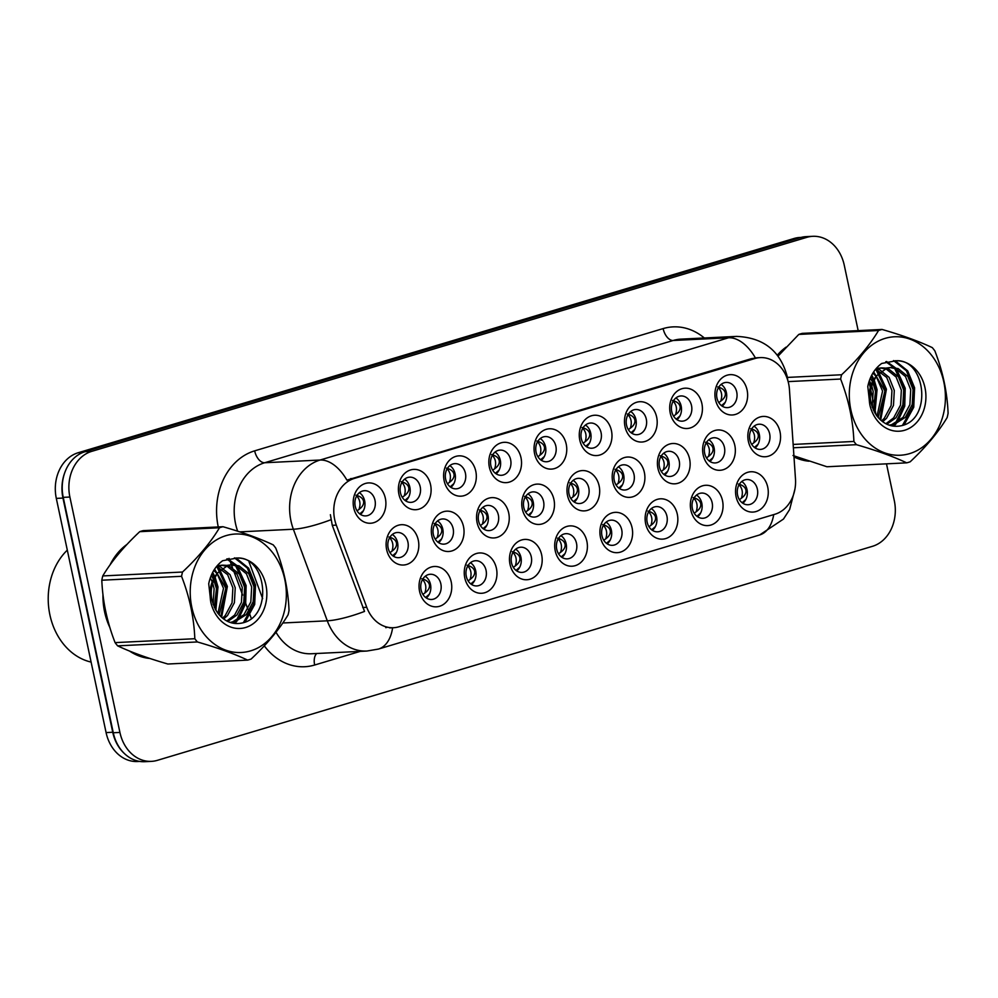<?xml version="1.0" encoding="UTF-8"?>
<svg xmlns="http://www.w3.org/2000/svg" width="998" height="998" viewBox="0 0 998 998"><rect width="100%" height="100%" fill="white"/><g stroke="black" fill="none" stroke-linecap="round" stroke-linejoin="round"><path stroke-width="1.5" d="M451.221 581.921A20.185 16.355 -92.8 0 1 439.569 606.273A20.185 16.355 -92.8 0 1 419.572 591.39A20.185 16.355 -92.8 0 1 431.223 567.039A20.185 16.355 -92.8 0 1 451.221 581.921M421.069 589.83A12.612 10.217 87.2 0 0 431.573 599.474A12.612 10.217 87.2 0 0 440.854 583.905A12.612 10.217 87.2 0 0 430.338 574.262A12.612 10.217 87.2 0 0 421.069 589.83M586.874 541.315A20.185 16.355 -92.8 0 1 575.21 565.666A20.185 16.355 -92.8 0 1 555.225 550.784A20.185 16.355 -92.8 0 1 566.876 526.433A20.185 16.355 -92.8 0 1 586.874 541.315M556.722 549.224A12.612 10.217 87.2 0 0 567.226 558.868A12.612 10.217 87.2 0 0 576.507 543.311A12.612 10.217 87.2 0 0 565.991 533.668A12.612 10.217 87.2 0 0 556.722 549.224M632.083 527.78A20.185 16.355 -92.8 0 1 620.432 552.131A20.185 16.355 -92.8 0 1 600.434 537.248A20.185 16.355 -92.8 0 1 612.098 512.897A20.185 16.355 -92.8 0 1 632.083 527.78M601.944 535.689A12.612 10.217 87.2 0 0 612.448 545.332A12.612 10.217 87.2 0 0 621.717 529.776A12.612 10.217 87.2 0 0 611.213 520.133A12.612 10.217 87.2 0 0 601.944 535.689M677.305 514.244A20.185 16.355 -92.8 0 1 665.654 538.596A20.185 16.355 -92.8 0 1 645.656 523.725A20.185 16.355 -92.8 0 1 657.308 499.362A20.185 16.355 -92.8 0 1 677.305 514.244M647.153 522.166A12.612 10.217 87.2 0 0 657.657 531.809A12.612 10.217 87.2 0 0 666.938 516.24A12.612 10.217 87.2 0 0 656.422 506.597A12.612 10.217 87.2 0 0 647.153 522.166M541.652 554.851A20.185 16.355 -92.8 0 1 530 579.202A20.185 16.355 -92.8 0 1 510.003 564.319A20.185 16.355 -92.8 0 1 521.655 539.968A20.185 16.355 -92.8 0 1 541.652 554.851M511.5 562.76A12.612 10.217 87.2 0 0 522.016 572.403A12.612 10.217 87.2 0 0 531.285 556.847A12.612 10.217 87.2 0 0 520.781 547.203A12.612 10.217 87.2 0 0 511.5 562.76M496.43 568.386A20.185 16.355 -92.8 0 1 484.779 592.737A20.185 16.355 -92.8 0 1 464.781 577.854A20.185 16.355 -92.8 0 1 476.445 553.503A20.185 16.355 -92.8 0 1 496.43 568.386M466.291 576.295A12.612 10.217 87.2 0 0 476.795 585.938A12.612 10.217 87.2 0 0 486.063 570.369A12.612 10.217 87.2 0 0 475.559 560.726A12.612 10.217 87.2 0 0 466.291 576.295M722.515 500.709A20.185 16.355 -92.8 0 1 710.863 525.06A20.185 16.355 -92.8 0 1 690.878 510.19A20.185 16.355 -92.8 0 1 702.53 485.826A20.185 16.355 -92.8 0 1 722.515 500.709M692.375 508.631A12.612 10.217 87.2 0 0 702.879 518.274A12.612 10.217 87.2 0 0 712.148 502.705A12.612 10.217 87.2 0 0 701.644 493.062A12.612 10.217 87.2 0 0 692.375 508.631M767.736 487.174A20.185 16.355 -92.8 0 1 756.085 511.537A20.185 16.355 -92.8 0 1 736.087 496.655A20.185 16.355 -92.8 0 1 747.739 472.304A20.185 16.355 -92.8 0 1 767.736 487.174M737.584 495.095A12.612 10.217 87.2 0 0 748.101 504.739A12.612 10.217 87.2 0 0 757.37 489.17A12.612 10.217 87.2 0 0 746.866 479.527A12.612 10.217 87.2 0 0 737.584 495.095M418.287 540.13A20.185 16.355 -92.8 0 1 406.635 564.481A20.185 16.355 -92.8 0 1 386.638 549.599A20.185 16.355 -92.8 0 1 398.302 525.247A20.185 16.355 -92.8 0 1 418.287 540.13M388.147 548.039A12.612 10.217 87.2 0 0 398.651 557.682A12.612 10.217 87.2 0 0 407.92 542.126A12.612 10.217 87.2 0 0 397.416 532.483A12.612 10.217 87.2 0 0 388.147 548.039M463.509 526.595A20.185 16.355 -92.8 0 1 451.857 550.946A20.185 16.355 -92.8 0 1 431.86 536.063A20.185 16.355 -92.8 0 1 443.511 511.712A20.185 16.355 -92.8 0 1 463.509 526.595M433.357 534.516A12.612 10.217 87.2 0 0 443.861 544.147A12.612 10.217 87.2 0 0 453.142 528.591A12.612 10.217 87.2 0 0 442.625 518.948A12.612 10.217 87.2 0 0 433.357 534.516M599.162 486.001A20.185 16.355 -92.8 0 1 587.498 510.352A20.185 16.355 -92.8 0 1 567.513 495.47A20.185 16.355 -92.8 0 1 579.164 471.118A20.185 16.355 -92.8 0 1 599.162 486.001M569.01 493.91A12.612 10.217 87.2 0 0 579.514 503.553A12.612 10.217 87.2 0 0 588.795 487.985A12.612 10.217 87.2 0 0 578.279 478.341A12.612 10.217 87.2 0 0 569.01 493.91M508.718 513.059A20.185 16.355 -92.8 0 1 497.066 537.411A20.185 16.355 -92.8 0 1 477.081 522.54A20.185 16.355 -92.8 0 1 488.733 498.177A20.185 16.355 -92.8 0 1 508.718 513.059M478.578 520.981A12.612 10.217 87.2 0 0 489.082 530.624A12.612 10.217 87.2 0 0 498.351 515.055A12.612 10.217 87.2 0 0 487.847 505.412A12.612 10.217 87.2 0 0 478.578 520.981M553.94 499.524A20.185 16.355 -92.8 0 1 542.288 523.888A20.185 16.355 -92.8 0 1 522.291 509.005A20.185 16.355 -92.8 0 1 533.942 484.654A20.185 16.355 -92.8 0 1 553.94 499.524M523.788 507.446A12.612 10.217 87.2 0 0 534.304 517.089A12.612 10.217 87.2 0 0 543.573 501.52A12.612 10.217 87.2 0 0 533.069 491.877A12.612 10.217 87.2 0 0 523.788 507.446M734.815 445.395A20.185 16.355 -92.8 0 1 723.151 469.746A20.185 16.355 -92.8 0 1 703.166 454.863A20.185 16.355 -92.8 0 1 714.817 430.512A20.185 16.355 -92.8 0 1 734.815 445.395M704.663 453.304A12.612 10.217 87.2 0 0 715.167 462.947A12.612 10.217 87.2 0 0 724.436 447.391A12.612 10.217 87.2 0 0 713.932 437.748A12.612 10.217 87.2 0 0 704.663 453.304M689.593 458.93A20.185 16.355 -92.8 0 1 677.941 483.281A20.185 16.355 -92.8 0 1 657.944 468.399A20.185 16.355 -92.8 0 1 669.596 444.048A20.185 16.355 -92.8 0 1 689.593 458.93M659.441 466.839A12.612 10.217 87.2 0 0 669.957 476.483A12.612 10.217 87.2 0 0 679.226 460.926A12.612 10.217 87.2 0 0 668.722 451.283A12.612 10.217 87.2 0 0 659.441 466.839M644.371 472.466A20.185 16.355 -92.8 0 1 632.72 496.817A20.185 16.355 -92.8 0 1 612.722 481.934A20.185 16.355 -92.8 0 1 624.386 457.583A20.185 16.355 -92.8 0 1 644.371 472.466M614.232 480.375A12.612 10.217 87.2 0 0 624.736 490.018A12.612 10.217 87.2 0 0 634.004 474.449A12.612 10.217 87.2 0 0 623.5 464.806A12.612 10.217 87.2 0 0 614.232 480.375M780.024 431.86A20.185 16.355 -92.8 0 1 768.373 456.211A20.185 16.355 -92.8 0 1 748.375 441.328A20.185 16.355 -92.8 0 1 760.027 416.977A20.185 16.355 -92.8 0 1 780.024 431.86M749.872 439.769A12.612 10.217 87.2 0 0 760.389 449.412A12.612 10.217 87.2 0 0 769.658 433.856A12.612 10.217 87.2 0 0 759.154 424.212A12.612 10.217 87.2 0 0 749.872 439.769M701.881 403.604A20.185 16.355 -92.8 0 1 690.229 427.967A20.185 16.355 -92.8 0 1 670.232 413.085A20.185 16.355 -92.8 0 1 681.884 388.733A20.185 16.355 -92.8 0 1 701.881 403.604M671.729 411.525A12.612 10.217 87.2 0 0 682.245 421.168A12.612 10.217 87.2 0 0 691.514 405.6A12.612 10.217 87.2 0 0 681.01 395.957A12.612 10.217 87.2 0 0 671.729 411.525M656.659 417.139A20.185 16.355 -92.8 0 1 645.007 441.49A20.185 16.355 -92.8 0 1 625.01 426.62A20.185 16.355 -92.8 0 1 636.674 402.256A20.185 16.355 -92.8 0 1 656.659 417.139M626.519 425.061A12.612 10.217 87.2 0 0 637.023 434.704A12.612 10.217 87.2 0 0 646.292 419.135A12.612 10.217 87.2 0 0 635.788 409.492A12.612 10.217 87.2 0 0 626.519 425.061M611.45 430.674A20.185 16.355 -92.8 0 1 599.798 455.026A20.185 16.355 -92.8 0 1 579.801 440.143A20.185 16.355 -92.8 0 1 591.452 415.792A20.185 16.355 -92.8 0 1 611.45 430.674M581.298 438.596A12.612 10.217 87.2 0 0 591.802 448.227A12.612 10.217 87.2 0 0 601.083 432.67A12.612 10.217 87.2 0 0 590.567 423.027A12.612 10.217 87.2 0 0 581.298 438.596M566.228 444.21A20.185 16.355 -92.8 0 1 554.576 468.561A20.185 16.355 -92.8 0 1 534.579 453.678A20.185 16.355 -92.8 0 1 546.23 429.327A20.185 16.355 -92.8 0 1 566.228 444.21M536.076 452.119A12.612 10.217 87.2 0 0 546.592 461.762A12.612 10.217 87.2 0 0 555.861 446.206A12.612 10.217 87.2 0 0 545.357 436.563A12.612 10.217 87.2 0 0 536.076 452.119M521.006 457.745A20.185 16.355 -92.8 0 1 509.354 482.096A20.185 16.355 -92.8 0 1 489.369 467.214A20.185 16.355 -92.8 0 1 501.021 442.863A20.185 16.355 -92.8 0 1 521.006 457.745M490.866 465.654A12.612 10.217 87.2 0 0 501.37 475.298A12.612 10.217 87.2 0 0 510.639 459.741A12.612 10.217 87.2 0 0 500.135 450.098A12.612 10.217 87.2 0 0 490.866 465.654M475.796 471.281A20.185 16.355 -92.8 0 1 464.145 495.632A20.185 16.355 -92.8 0 1 444.147 480.749A20.185 16.355 -92.8 0 1 455.799 456.398A20.185 16.355 -92.8 0 1 475.796 471.281M445.644 479.19A12.612 10.217 87.2 0 0 456.161 488.833A12.612 10.217 87.2 0 0 465.43 473.277A12.612 10.217 87.2 0 0 454.913 463.633A12.612 10.217 87.2 0 0 445.644 479.19M430.575 484.816A20.185 16.355 -92.8 0 1 418.923 509.167A20.185 16.355 -92.8 0 1 398.926 494.284A20.185 16.355 -92.8 0 1 410.59 469.933A20.185 16.355 -92.8 0 1 430.575 484.816M400.435 492.725A12.612 10.217 87.2 0 0 410.939 502.368A12.612 10.217 87.2 0 0 420.208 486.799A12.612 10.217 87.2 0 0 409.704 477.156A12.612 10.217 87.2 0 0 400.435 492.725M385.365 498.339A20.185 16.355 -92.8 0 1 373.701 522.702A20.185 16.355 -92.8 0 1 353.716 507.82A20.185 16.355 -92.8 0 1 365.368 483.469A20.185 16.355 -92.8 0 1 385.365 498.339M355.213 506.26A12.612 10.217 87.2 0 0 365.717 515.904A12.612 10.217 87.2 0 0 374.999 500.335A12.612 10.217 87.2 0 0 364.482 490.692A12.612 10.217 87.2 0 0 355.213 506.26M747.103 390.081A20.185 16.355 -92.8 0 1 735.439 414.432A20.185 16.355 -92.8 0 1 715.454 399.549A20.185 16.355 -92.8 0 1 727.105 375.198A20.185 16.355 -92.8 0 1 747.103 390.081M716.951 397.99A12.612 10.217 87.2 0 0 727.455 407.633A12.612 10.217 87.2 0 0 736.724 392.064A12.612 10.217 87.2 0 0 726.22 382.421A12.612 10.217 87.2 0 0 716.951 397.99M425.26 576.258A12.612 10.217 -92.8 0 1 430.5 584.416A12.612 10.217 -92.8 0 1 426.321 597.989M560.901 535.652A12.612 10.217 -92.8 0 1 566.153 543.81A12.612 10.217 -92.8 0 1 561.974 557.383M606.123 522.129A12.612 10.217 -92.8 0 1 611.375 530.275A12.612 10.217 -92.8 0 1 607.183 543.848M651.345 508.593A12.612 10.217 -92.8 0 1 656.584 516.752A12.612 10.217 -92.8 0 1 652.405 530.325M515.692 549.187A12.612 10.217 -92.8 0 1 520.944 557.346A12.612 10.217 -92.8 0 1 516.752 570.918M470.47 562.722A12.612 10.217 -92.8 0 1 475.722 570.881A12.612 10.217 -92.8 0 1 471.543 584.454M696.554 495.058A12.612 10.217 -92.8 0 1 701.806 503.217A12.612 10.217 -92.8 0 1 697.627 516.789M741.776 481.523A12.612 10.217 -92.8 0 1 747.028 489.681A12.612 10.217 -92.8 0 1 742.836 503.254M392.326 534.466A12.612 10.217 -92.8 0 1 397.578 542.625A12.612 10.217 -92.8 0 1 393.387 556.198M437.548 520.944A12.612 10.217 -92.8 0 1 442.788 529.102A12.612 10.217 -92.8 0 1 438.609 542.663M573.189 480.337A12.612 10.217 -92.8 0 1 578.441 488.496A12.612 10.217 -92.8 0 1 574.262 502.069M482.758 507.408A12.612 10.217 -92.8 0 1 488.01 515.567A12.612 10.217 -92.8 0 1 483.83 529.14M527.979 493.873A12.612 10.217 -92.8 0 1 533.231 502.031A12.612 10.217 -92.8 0 1 529.04 515.604M708.842 439.731A12.612 10.217 -92.8 0 1 714.094 447.89A12.612 10.217 -92.8 0 1 709.915 461.463M663.633 453.267A12.612 10.217 -92.8 0 1 668.872 461.425A12.612 10.217 -92.8 0 1 664.693 474.998M618.411 466.802A12.612 10.217 -92.8 0 1 623.663 474.961A12.612 10.217 -92.8 0 1 619.471 488.533M754.064 426.208A12.612 10.217 -92.8 0 1 759.316 434.367A12.612 10.217 -92.8 0 1 755.124 447.927M675.92 397.953A12.612 10.217 -92.8 0 1 681.172 406.111A12.612 10.217 -92.8 0 1 676.981 419.684M630.699 411.488A12.612 10.217 -92.8 0 1 635.951 419.647A12.612 10.217 -92.8 0 1 631.759 433.219M585.477 425.023A12.612 10.217 -92.8 0 1 590.729 433.182A12.612 10.217 -92.8 0 1 586.55 446.755M540.267 438.546A12.612 10.217 -92.8 0 1 545.519 446.705A12.612 10.217 -92.8 0 1 541.328 460.278M495.045 452.082A12.612 10.217 -92.8 0 1 500.297 460.24A12.612 10.217 -92.8 0 1 496.118 473.813M449.836 465.617A12.612 10.217 -92.8 0 1 455.076 473.776A12.612 10.217 -92.8 0 1 450.896 487.348M404.614 479.152A12.612 10.217 -92.8 0 1 409.866 487.311A12.612 10.217 -92.8 0 1 405.675 500.884M359.392 492.688A12.612 10.217 -92.8 0 1 364.644 500.846A12.612 10.217 -92.8 0 1 360.465 514.419M721.13 384.417A12.612 10.217 -92.8 0 1 726.382 392.576A12.612 10.217 -92.8 0 1 722.203 406.149M336.301 525.135A34.069 27.595 -92.8 0 1 334.679 519.509A34.069 27.595 -92.8 0 1 354.34 478.416L754.887 358.531A34.069 27.595 -92.8 0 1 760.251 357.608A34.069 27.595 -92.8 0 1 789.443 389.519L795.481 478.99A34.069 27.595 -92.8 0 1 774.997 514.22L398.863 626.794A34.069 27.595 -92.8 0 1 393.499 627.717A34.069 27.595 -92.8 0 1 366.753 607.308L336.301 525.135L332.272 525.335L330.375 514.694M102.969 594.658A61.202 49.576 87.2 0 0 104.59 611.824A61.202 49.576 87.2 0 0 109.892 627.567M129.54 651.058A61.202 49.576 87.2 0 0 149.887 658.468M793.996 456.922A61.202 49.576 87.2 0 0 808.954 461.213M392.613 627.767A44.161 25.399 -106.7 0 1 378.417 649.074L366.915 651.045A50.474 40.881 -92.8 0 1 327.294 620.806L293.362 529.239A50.474 40.881 -92.8 0 1 290.954 520.906A50.474 40.881 -92.8 0 1 320.096 460.028A44.161 25.399 73.3 0 1 346.917 480.138L751.207 358.719L756.783 357.783M858.168 330.625L844.271 265.243A37.849 30.664 87.2 0 0 812.746 236.314L806.097 236.638A37.849 30.664 87.2 0 0 800.134 237.674L85.08 451.682A37.849 30.664 87.2 0 0 63.236 497.353L113.273 732.757A37.849 30.664 87.2 0 0 144.785 761.686L151.447 761.362A37.849 30.664 87.2 0 0 157.41 760.326L872.452 546.318A37.849 30.664 87.2 0 0 894.308 500.647L886.486 463.833M282.783 622.989L327.294 620.806A44.161 9.406 -20.3 0 0 364.532 611.425L332.272 525.335M386.862 627.38L385.777 627.68M127.02 544.384A61.202 49.576 87.2 0 0 110.005 564.955M786.087 347.129A61.202 49.576 87.2 0 0 777.317 355.163M812.746 236.314A37.849 30.664 87.2 0 0 806.783 237.349L91.729 451.358A37.849 30.664 87.2 0 0 69.885 497.029L119.922 732.432A37.849 30.664 87.2 0 0 151.447 761.362M876.057 414.819L874.448 407.234M873.3 401.857L870.718 389.682M870.281 387.611L869.009 381.673M801.057 237.412L799.972 237.462A37.849 30.664 87.2 0 0 794.009 238.497L78.168 452.743A37.849 30.664 87.2 0 0 56.312 498.401L106.087 732.582A37.849 30.664 87.2 0 0 137.612 761.511L139.708 761.412M64.72 472.79A37.849 30.664 87.2 0 0 62.961 498.077L112.737 732.258A37.849 30.664 87.2 0 0 124.388 753.54M717.699 386.925C721.691 390.717 722.689 395.458 720.731 401.146C724.274 398.564 725.795 395.819 725.284 392.9C724.585 390.056 722.065 388.06 717.699 386.925M718.785 402.593L720.731 401.146M725.197 402.394L721.504 405.65M750.633 428.716C754.613 432.496 755.623 437.236 753.652 442.937C757.208 440.355 758.73 437.598 758.218 434.679C757.519 431.835 754.987 429.851 750.633 428.716M751.706 444.372L753.652 442.937M758.118 444.185L754.426 447.428M738.345 484.03C742.325 487.822 743.335 492.563 741.364 498.251C744.92 495.669 746.442 492.912 745.918 489.981C745.219 487.149 742.687 485.165 738.345 484.03M739.418 499.699L741.364 498.251M742.138 502.755L745.83 499.487M124.575 547.016A60.566 49.064 87.2 0 0 112.275 561.849M103.518 598.95A60.566 49.064 87.2 0 0 105.089 611.674A60.566 49.064 87.2 0 0 108.707 623.563M67.303 550.123A63.086 51.11 87.2 0 0 49.9 614.88A63.086 51.11 87.2 0 0 91.105 662.086M148.315 658.293A60.566 49.064 87.2 0 0 149.276 658.268M132.697 652.318A60.566 49.064 87.2 0 0 146.756 657.42M250.535 650.896A59.306 48.041 87.2 0 0 284.767 579.351A59.306 48.041 87.2 0 0 226.035 535.639A59.306 48.041 87.2 0 0 191.803 607.183A59.306 48.041 87.2 0 0 250.535 650.896M249.363 659.616A68.138 55.189 87.2 0 0 251.109 659.067C267.065 644.072 279.39 629.326 288.085 614.805A68.138 55.189 87.2 0 0 289.033 610.526C288.197 589.593 283.781 568.785 275.76 548.114A68.138 55.189 87.2 0 0 273.215 544.871C259.979 538.621 243.238 532.57 222.978 526.719A68.138 55.189 87.2 0 0 221.219 527.206A68.138 55.189 87.2 0 0 219.485 527.767L139.732 531.672C123.877 546.542 111.551 561.288 102.757 575.933A68.138 55.189 87.2 0 0 101.808 580.212C102.669 601.245 107.085 622.053 115.082 642.625A68.138 55.189 87.2 0 0 117.627 645.856C130.726 652.068 147.467 658.119 167.864 664.019L247.616 660.115A68.138 55.189 87.2 0 0 249.363 659.616M222.978 526.719L143.225 530.624A68.138 55.189 87.2 0 0 141.467 531.111A68.138 55.189 87.2 0 0 139.732 531.672M226.172 565.355L222.641 565.155L216.366 566.714M230.463 622.527L235.004 621.742L246.294 614.568L253.168 601.794L254.003 586.836L248.776 573.688L239.108 565.866L232.023 564.693L227.781 565.467L218.063 572.565C209.069 585.664 208.919 599.112 217.614 612.947L218.075 613.508C224.762 621.667 232.671 624.848 241.815 623.064C273.714 617.113 266.666 555.911 236.963 558.044L222.629 560.726C215.443 566.041 210.815 573.713 208.719 583.73L210.815 602.281A35.254 28.555 87.2 0 0 245.558 627.517A35.254 28.555 87.2 0 0 266.528 588.658A35.254 28.555 87.2 0 0 236.963 558.044M230.126 622.415L232.659 621.866L243.949 614.681L250.822 601.906L251.658 586.949L246.431 573.813L236.751 565.991L230.85 564.793M214.321 607.445L216.466 588.683L213.722 579.776M213.36 579.065L211.214 575.497M213.085 604.414L214.108 588.795L212.599 582.882M212.187 581.772L210.304 577.854M219.123 614.805L225.847 588.221L214.595 569.147M217.951 613.358L223.502 588.333L217.152 573.725M217.053 573.613L213.797 570.394M223.627 619.022L227.519 615.492L234.393 602.717L235.229 587.76L230.002 574.611L220.333 566.789L217.988 566.053M222.529 618.161L225.174 615.604L232.047 602.829L232.883 587.872L227.656 574.723L216.828 566.502L226.197 586.5L220.882 616.689M227.769 621.48L236.913 615.03L243.786 602.256L244.622 587.298L239.395 574.149L229.715 566.328L226.945 565.504M226.796 620.993L234.555 615.142L241.441 602.368L242.264 587.41L237.05 574.262L227.369 566.452L221.469 565.255M222.641 565.155L217.19 565.716M232.023 564.693L225.436 565.579M210.815 602.281C208.732 589.781 211.139 579.875 218.063 572.565M115.082 642.625L194.822 638.72A68.138 55.189 87.2 0 0 197.379 641.951L117.627 645.856M102.757 575.933L182.509 572.029A68.138 55.189 87.2 0 0 181.561 576.308L101.808 580.212M182.509 572.029C198.365 557.158 210.69 542.401 219.485 527.767M194.822 638.72C193.999 617.787 189.57 596.991 181.561 576.308M247.616 660.115C234.518 653.902 217.764 647.852 197.379 641.951M215.156 609.092L216.803 586.961L214.383 578.316M214.121 577.667L212.1 573.513M233.806 623.313L235.403 621.629M236.439 620.419L244.335 604.139L244.959 585.577L235.528 565.567M234.804 564.793L226.696 559.005M243.387 622.665L253.504 604.563L254.353 585.115L247.317 568.037L234.455 557.857M215.867 610.352L217.976 586.899L215.044 577.019M214.82 576.52L212.661 572.403M221.606 617.375L227.369 586.437L218.587 567.151M234.792 623.438L237.013 621.08M238.41 619.321L245.683 603.366L246.132 585.527L237.349 566.228M236.264 565.03L227.482 558.768M245.071 622.091L254.677 604.514L255.525 585.065L248.602 568.136L235.977 557.932M783.642 349.749A60.566 49.064 87.2 0 0 777.667 355.625M807.382 461.026A60.566 49.064 87.2 0 0 808.343 461.001M793.946 456.223A60.566 49.064 87.2 0 0 805.823 460.165M909.602 453.628A59.306 48.041 87.2 0 0 943.834 382.097A59.306 48.041 87.2 0 0 885.101 338.384A59.306 48.041 87.2 0 0 850.87 409.916A59.306 48.041 87.2 0 0 909.602 453.628M792.998 455.525L826.93 466.752L906.683 462.847A68.138 55.189 87.2 0 0 908.442 462.361A68.138 55.189 87.2 0 0 910.176 461.8C926.132 446.805 938.457 432.059 947.152 417.538A68.138 55.189 87.2 0 0 948.1 413.259C947.264 392.339 942.848 371.53 934.839 350.847A68.138 55.189 87.2 0 0 932.282 347.616C919.046 341.353 902.304 335.303 882.045 329.452A68.138 55.189 87.2 0 0 880.298 329.939A68.138 55.189 87.2 0 0 878.552 330.5L798.799 334.417L778.053 356.124M882.045 329.452L802.305 333.369A68.138 55.189 87.2 0 0 800.546 333.856A68.138 55.189 87.2 0 0 798.799 334.417M885.251 368.1L881.708 367.888L875.433 369.447M889.53 425.26L894.071 424.487L905.361 417.314L912.234 404.539L913.07 389.569L907.843 376.433L898.175 368.611L891.089 367.426L886.848 368.2L877.13 375.31C868.135 388.397 867.986 401.857 876.681 415.679L877.142 416.253C883.829 424.399 891.75 427.581 900.895 425.809C932.781 419.846 925.732 358.644 896.029 360.777L881.696 363.459C874.51 368.773 869.882 376.446 867.786 386.463L869.882 405.013A35.254 28.555 87.2 0 0 904.637 430.263A35.254 28.555 87.2 0 0 925.595 391.391A35.254 28.555 87.2 0 0 896.029 360.777M889.193 425.16L891.725 424.599L903.015 417.426L909.889 404.652L910.725 389.694L905.498 376.545L895.83 368.724L889.917 367.526M873.4 410.178L875.533 391.416L872.788 382.521M872.439 381.797L870.281 378.23M872.165 407.147L873.188 391.528L871.678 385.615M871.254 384.517L869.37 380.6M878.19 417.538L884.914 390.954L873.662 371.88M877.017 416.091L882.569 391.066L876.219 376.458M876.132 376.346L872.876 373.14M882.694 421.755L886.586 418.224L893.472 405.45L894.295 390.492L889.081 377.344L879.4 369.534L877.055 368.798M881.596 420.894L884.24 418.349L891.127 405.575L891.95 390.605L886.723 377.469L875.907 369.235M886.835 424.212L895.979 417.763L902.853 404.988L903.689 390.031L898.462 376.895L888.781 369.073L886.012 368.237M885.862 423.738L893.634 417.888L900.508 405.113L901.344 390.156L896.117 377.007L886.436 369.185L880.535 367.988M881.708 367.888L876.256 368.462M891.089 367.426L884.502 368.312M869.882 405.013C867.798 392.513 870.206 382.608 877.13 375.31M793.148 444.434L853.901 441.453A68.138 55.189 87.2 0 0 856.446 444.684L793.373 447.778M787.372 377.419L841.588 374.761A68.138 55.189 87.2 0 0 840.628 379.04L788.146 381.61M841.588 374.761C857.432 359.891 869.757 345.146 878.552 330.5M853.901 441.453C853.065 420.532 848.649 399.724 840.628 379.04M906.683 462.847C893.584 456.647 876.843 450.597 856.446 444.684M874.223 411.837L875.87 389.694L873.45 381.049M873.188 380.4L871.179 376.246M879.949 419.422L885.263 389.232L875.87 369.26M892.873 426.046L894.47 424.362M895.505 423.152L903.415 406.885L904.026 388.322L894.607 368.299M893.871 367.526L885.762 361.738M902.454 425.398L912.571 407.296L913.42 387.86L906.384 370.769L893.534 360.59M874.934 413.085L877.055 389.644L874.111 379.764M873.886 379.252L871.741 375.136M880.673 420.108L886.436 389.183L877.654 369.884M893.859 426.183L896.079 423.813M897.489 422.054L904.749 406.099L905.211 388.259L896.429 368.973M895.331 367.763L886.548 361.501M904.138 424.824L913.744 407.246L914.592 387.798L907.681 370.869L895.056 360.677M672.49 400.46C676.469 404.252 677.48 408.993 675.509 414.681C679.064 412.099 680.574 409.342 680.062 406.436C679.376 403.591 676.844 401.595 672.49 400.46M673.563 416.129L675.509 414.681M679.975 415.929L676.282 419.185M627.268 413.995C631.247 417.775 632.258 422.528 630.287 428.217C633.842 425.635 635.364 422.878 634.853 419.971C634.154 417.114 631.622 415.131 627.268 413.995M628.353 429.651L630.287 428.217M634.753 429.464L631.06 432.72M582.046 427.531C586.038 431.311 587.049 436.051 585.077 441.752C588.62 439.17 590.142 436.413 589.631 433.494C588.932 430.649 586.412 428.666 582.046 427.531M583.131 443.187L585.077 441.752M589.544 443L585.851 446.243M536.837 441.066C540.816 444.846 541.827 449.587 539.856 455.288C543.411 452.705 544.933 449.948 544.421 447.029C543.723 444.185 541.19 442.201 536.837 441.066M537.91 456.722L539.856 455.288M544.322 456.523L540.629 459.779M693.123 497.565C697.115 501.345 698.113 506.098 696.142 511.787C699.71 509.192 701.22 506.435 700.708 503.516C699.997 500.684 697.477 498.701 693.123 497.565M694.209 513.221L696.142 511.787M696.928 516.29L700.621 513.022M647.902 511.101C651.894 514.881 652.904 519.621 650.933 525.322C654.488 522.727 656.01 519.97 655.486 517.051C654.788 514.22 652.255 512.236 647.902 511.101M648.987 526.757L650.933 525.322M651.706 529.813L655.399 526.557M602.692 524.636C606.672 528.416 607.682 533.157 605.711 538.858C609.267 536.263 610.788 533.506 610.265 530.587C609.566 527.755 607.046 525.759 602.692 524.636M603.765 540.292L605.711 538.858M606.485 543.349L610.177 540.093M557.47 538.159C561.462 541.951 562.473 546.692 560.502 552.393C564.057 549.798 565.579 547.041 565.055 544.122C564.357 541.278 561.824 539.294 557.47 538.159M558.556 553.828L560.502 552.393M561.275 556.884L564.968 553.628M705.411 442.239C709.403 446.031 710.401 450.772 708.443 456.473C711.986 453.89 713.508 451.133 712.996 448.214C712.298 445.37 709.778 443.374 705.411 442.239M706.497 457.907L708.443 456.473M712.896 457.708L709.216 460.964M660.189 455.774C664.181 459.567 665.192 464.307 663.221 470.008C666.776 467.413 668.286 464.669 667.774 461.75C667.088 458.905 664.556 456.909 660.189 455.774M661.275 471.443L663.221 470.008M667.687 471.243L663.994 474.499M614.98 469.31C618.96 473.102 619.97 477.842 617.999 483.543C621.554 480.949 623.076 478.204 622.565 475.285C621.866 472.441 619.334 470.445 614.98 469.31M616.065 484.978L617.999 483.543M622.465 484.779L618.772 488.034M569.758 482.845C573.75 486.637 574.761 491.378 572.79 497.066C576.333 494.484 577.854 491.74 577.343 488.82C576.644 485.976 574.124 483.98 569.758 482.845M570.844 498.513L572.79 497.066M577.256 498.314L573.563 501.57M491.615 454.589C495.607 458.381 496.605 463.122 494.634 468.823C498.189 466.228 499.711 463.484 499.2 460.565C498.501 457.72 495.981 455.724 491.615 454.589M492.7 470.258L494.634 468.823M499.1 470.058L495.42 473.314M446.393 468.124C450.385 471.917 451.395 476.657 449.424 482.358C452.98 479.764 454.489 477.019 453.978 474.1C453.292 471.256 450.759 469.26 446.393 468.124M447.478 483.793L449.424 482.358M453.89 483.593L450.198 486.849M401.184 481.66C405.163 485.452 406.174 490.193 404.202 495.894C407.758 493.299 409.28 490.554 408.768 487.635C408.07 484.791 405.537 482.795 401.184 481.66M402.256 497.328L404.202 495.894M408.669 497.129L404.976 500.385M355.962 495.195C359.954 498.988 360.964 503.728 358.993 509.417C362.536 506.834 364.058 504.077 363.546 501.171C362.848 498.326 360.328 496.33 355.962 495.195M357.047 510.864L358.993 509.417M363.459 510.664L359.767 513.92M524.549 496.38C528.528 500.173 529.539 504.913 527.568 510.602C531.123 508.019 532.645 505.262 532.121 502.356C531.435 499.499 528.903 497.515 524.549 496.38M525.622 512.049L527.568 510.602M532.034 511.849L528.341 515.105M479.327 509.916C483.319 513.696 484.317 518.449 482.346 524.137C485.901 521.555 487.423 518.798 486.912 515.891C486.213 513.034 483.681 511.051 479.327 509.916M480.412 525.572L482.346 524.137M486.812 525.385L483.119 528.628M434.105 523.451C438.097 527.231 439.108 531.971 437.136 537.673C440.679 535.09 442.201 532.333 441.69 529.414C440.991 526.57 438.471 524.586 434.105 523.451M435.19 539.107L437.136 537.673M441.603 538.92L437.91 542.163M388.896 536.986C392.875 540.766 393.886 545.507 391.915 551.208C395.47 548.626 396.992 545.869 396.48 542.949C395.782 540.105 393.249 538.122 388.896 536.986M389.969 552.643L391.915 551.208M396.381 552.443L392.688 555.699M512.261 551.694C516.24 555.487 517.251 560.227 515.28 565.928C518.835 563.334 520.357 560.577 519.833 557.657C519.135 554.813 516.602 552.83 512.261 551.694M513.334 567.363L515.28 565.928M516.053 570.419L519.746 567.163M467.039 565.23C471.031 569.022 472.029 573.763 470.058 579.464C473.626 576.869 475.135 574.112 474.624 571.193C473.913 568.349 471.393 566.365 467.039 565.23M468.124 580.898L470.058 579.464M470.831 583.955L474.537 580.699M421.817 578.765C425.809 582.558 426.82 587.298 424.849 592.987C428.404 590.404 429.926 587.647 429.402 584.716C428.703 581.884 426.171 579.9 421.817 578.765M422.903 594.434L424.849 592.987M425.622 597.49L429.315 594.234M754.887 358.531L751.207 358.719M366.753 607.308L362.723 607.508M354.34 478.416L350.66 478.603M218.25 526.944A63.086 51.11 -92.8 0 1 254.665 450.846L663.134 328.591A12.612 7.26 -106.7 0 0 673.126 340.493L264.67 462.748A50.474 40.881 87.2 0 0 235.528 523.626A50.474 40.881 87.2 0 0 237.661 531.198M663.134 328.591A63.086 51.11 -92.8 0 1 704.314 337.985M681.073 339.12A50.474 40.881 87.2 0 0 673.126 340.493L728.552 337.773A50.474 40.881 -92.8 0 1 736.499 336.401L681.073 339.12M330.849 519.771A44.161 9.406 -20.3 0 1 293.362 529.239L239.757 531.872M755.374 357.883A44.161 25.399 -106.7 0 0 728.552 337.773L320.096 460.028L264.67 462.748A12.612 7.26 -106.7 0 1 254.665 450.846M773.724 514.594A44.161 25.399 73.3 0 1 759.665 534.953L378.417 649.074M360.241 651.37L314.657 665.017A63.086 51.11 -92.8 0 1 264.295 645.843M251.321 618.473L248.727 611.462M247.866 609.154L245.695 603.303M244.947 601.258L244.385 599.748M242.651 595.095L233.432 570.207M232.497 567.687L231.436 564.818M231.399 564.731L229.053 558.369M806.783 237.349L800.134 237.674M91.729 451.358L85.08 451.682M69.885 497.029L63.236 497.353M119.922 732.432L113.273 732.757M249.038 561.924L262.649 598.638M275.984 632.258A50.474 40.881 87.2 0 0 311.488 653.752L366.915 651.045M316.765 653.503A12.612 7.26 -106.7 0 0 314.657 665.017M106.087 732.582L112.737 732.258M56.312 498.401L62.961 498.077M78.168 452.743L82.722 452.518M794.009 238.497L798.051 238.297M725.284 392.9L726.369 392.513M758.218 434.679L759.303 434.305M747.015 489.631L745.918 489.981M680.062 406.436L681.147 406.049M634.853 419.971L635.938 419.584M589.631 433.494L590.716 433.12M544.421 447.029L545.507 446.655M701.794 503.167L700.708 503.516M656.584 516.702L655.486 517.051M611.362 530.237L610.265 530.587M566.14 543.76L565.055 544.122M712.996 448.214L714.081 447.84M667.774 461.75L668.86 461.363M622.565 475.285L623.65 474.898M577.343 488.82L578.428 488.434M499.2 460.565L500.285 460.178M453.978 474.1L455.063 473.713M408.768 487.635L409.854 487.249M363.546 501.171L364.632 500.784M532.121 502.356L533.219 501.969M486.912 515.891L487.997 515.504M441.69 529.414L442.775 529.04M396.48 542.949L397.566 542.575M520.931 557.296L519.833 557.657M475.709 570.831L474.624 571.193M430.487 584.366L429.402 584.716M760.251 357.608L756.609 357.783M393.499 627.717L389.707 627.904M787.859 380.625L787.123 376.159C780.199 350.747 763.333 337.499 736.499 336.401M794.907 489.22L789.63 509.541L783.467 519.072L759.665 534.953"/></g></svg>
